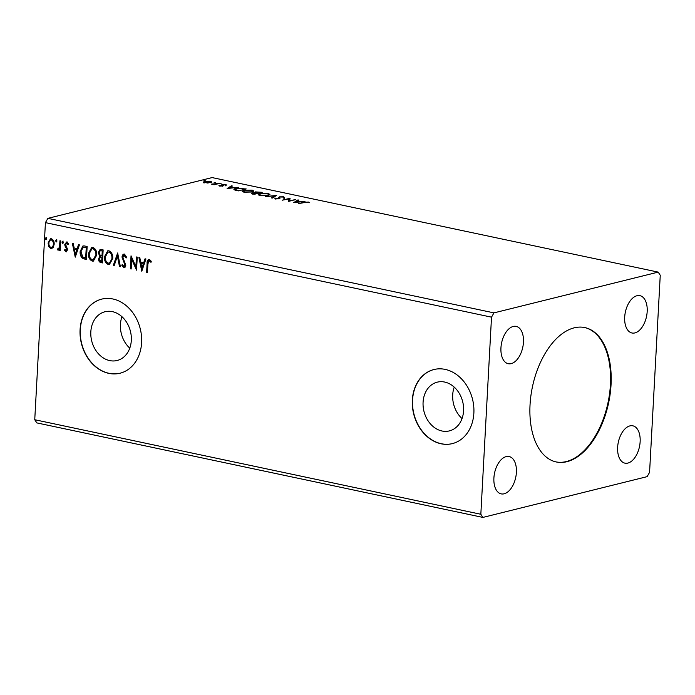 <?xml version="1.0" encoding="UTF-8"?>
<svg xmlns="http://www.w3.org/2000/svg" width="695" height="695" viewBox="0 0 695 695"><rect width="100%" height="100%" fill="white"/><g stroke="black" fill="none" stroke-linecap="round" stroke-linejoin="round"><path stroke-width="1.04" d="M530.042 404.82A68.701 38.929 102 0 0 556.304 461.975A68.701 38.929 102 0 0 611.044 384.709A68.701 38.929 102 0 0 584.782 327.562A68.701 38.929 102 0 0 530.042 404.82M555.991 461.906A68.701 38.929 102 0 0 610.427 384.578A68.701 38.929 102 0 0 584.478 327.493M423.081 402.24A25.116 19.947 -103.9 0 0 449.378 430.9A25.116 19.947 -103.9 0 0 463.574 410.815A25.116 19.947 -103.9 0 0 437.277 382.154A25.116 19.947 -103.9 0 0 423.081 402.24M454.235 387.141A25.116 19.947 -103.9 0 0 452.697 394.89A25.116 19.947 -103.9 0 0 462.036 418.564M90.828 331.828A25.116 19.947 -103.9 0 0 117.125 360.496A25.116 19.947 -103.9 0 0 131.312 340.411A25.116 19.947 -103.9 0 0 105.023 311.742A25.116 19.947 -103.9 0 0 90.828 331.828M121.973 316.729A25.116 19.947 -103.9 0 0 120.435 324.478A25.116 19.947 -103.9 0 0 129.774 348.152M80.081 329.656A38.164 30.319 -103.9 0 0 120.044 373.215A38.164 30.319 -103.9 0 0 141.606 342.696A38.164 30.319 -103.9 0 0 101.652 299.128A38.164 30.319 -103.9 0 0 80.081 329.656M101.765 299.102A38.164 30.319 -103.9 0 0 80.307 329.595A38.164 30.319 -103.9 0 0 120.157 373.189M412.335 400.068A38.164 30.319 -103.9 0 0 452.297 443.627A38.164 30.319 -103.9 0 0 473.868 413.099A38.164 30.319 -103.9 0 0 433.906 369.54A38.164 30.319 -103.9 0 0 412.335 400.068M434.019 369.514A38.164 30.319 -103.9 0 0 412.561 400.007A38.164 30.319 -103.9 0 0 452.41 443.601M500.947 347.839A19.086 10.816 102 0 0 508.236 363.711A19.086 10.816 102 0 0 523.448 342.253A19.086 10.816 102 0 0 516.15 326.381A19.086 10.816 102 0 0 500.947 347.839M617.638 447.276A19.086 10.816 102 0 0 624.935 463.157A19.086 10.816 102 0 0 640.138 441.69A19.086 10.816 102 0 0 632.85 425.818A19.086 10.816 102 0 0 617.638 447.276M624.692 317.12A19.086 10.816 102 0 0 631.981 332.992A19.086 10.816 102 0 0 647.184 311.534A19.086 10.816 102 0 0 639.895 295.653A19.086 10.816 102 0 0 624.692 317.12M493.902 477.995A19.086 10.816 102 0 0 501.191 493.876A19.086 10.816 102 0 0 516.394 472.418A19.086 10.816 102 0 0 509.105 456.537A19.086 10.816 102 0 0 493.902 477.995M482.886 517.419L647.123 476.648L649.573 472.374L660.25 275.272L658.2 272.11L493.963 312.88L47.877 218.352L45.427 222.626L34.75 419.728L36.8 422.89L482.886 517.419L480.836 514.265L34.75 419.728M293.672 202.627L297.955 199.908L298.859 200.099L297.434 200.959L300.466 201.602L304.992 201.402L293.672 202.627M278.573 197.858L279.32 196.85L283.725 196.798L284.429 197.745L283.352 197.701L282.978 197.015L280.137 197.024L279.633 197.276L279.929 198.405L279.155 198.796L275.394 198.848L274.647 198.075L278.295 198.631L278.808 198.275L278.426 197.432M283.352 197.701L282.978 197.015M279.633 197.276L279.929 198.405M275.776 198.092L276.193 198.961M268.235 195.408L259.973 195.582L258.175 194.617L259.913 193.662L268.183 193.505L269.938 194.452L268.235 195.408M252.224 192.011L243.962 192.185L242.164 191.229L243.902 190.265L252.172 190.117L253.927 191.064L252.224 192.011M227.126 188.527L231.418 185.808L232.321 185.999L230.896 186.859L233.92 187.502L238.455 187.303L227.126 188.527M221.887 184.045L220.506 183.749L221.835 184.053M215.537 182.698L214.156 182.411L215.485 182.715M205.181 180.509L203.8 180.214L205.129 180.518M658.2 272.11L212.114 177.581L47.877 218.352M207.762 183.054L203.296 182.107L204.538 181.43L210.533 181.334L211.836 182.012L207.762 183.054M219.82 183.35L214.069 184.783L211.263 184.14L219.82 183.35M219.707 186.025L218.925 185.478L221.931 185.817L221.783 184.896L222.4 184.618L225.806 184.575L226.735 185.131L223.26 184.783L223.408 185.704L222.791 185.982L219.707 186.025M219.907 185.461L220.341 186.121M222.235 186.086L221.775 185.052M225.727 185.165L225.197 184.774M222.904 184.966L223.408 185.704M234.406 189.935C233.546 189.344 233.98 188.866 235.727 188.484L246.186 188.936L238.316 190.89L233.894 189.431M254.943 192.984L255.273 191.889L262.197 192.333L254.327 194.287L252.806 193.966C251.225 193.601 251.043 193.262 252.276 192.958L254.961 192.75L254.448 192.35M251.451 193.41L252.276 192.958L252.606 193.618M276.697 195.408L272.275 198.092L271.371 197.901L274.725 195.86L265.229 196.598L276.697 195.408M295.471 199.387L288.425 201.515L288.911 198.918L282.213 200.195L290.084 198.24L289.607 200.838L295.445 199.769M304.566 202.523L298.503 203.652L303.819 202.332L308.545 202.063L309.675 202.714L304.566 202.523M56.99 241.052L56.243 241.99L55.609 240.765L56.364 239.827L56.99 241.052M63.341 242.399L62.593 243.337L61.959 242.112L62.715 241.174L63.341 242.399M75.251 257.159L72.367 243.389L73.27 243.58L74.148 247.985L77.171 248.628L78.509 244.683L79.404 244.875L75.251 257.159M96.727 255.074L93.391 261.094L92.261 261.103C89.455 259.695 88.187 257.124 88.439 253.38L91.74 247.42L92.939 247.411C95.701 248.819 96.97 251.373 96.727 255.074M141.789 271.259L138.904 257.489L139.808 257.68L140.685 262.084L143.709 262.727L145.047 258.783L145.941 258.974L141.789 271.259M126.499 257.854L124.926 255.334L122.859 257.332L125.786 265.134C125.708 266.828 125.013 267.705 123.693 267.766L121.738 265.125L122.424 264.456L123.779 266.437L124.952 265.012L122.025 257.133C122.146 255.187 122.972 254.17 124.492 254.092L126.759 257.454L126.047 257.967L124.24 255.412M124.257 267.766L121.738 265.125M123.779 266.437L124.353 266.341M123.823 254.101L124.492 254.092M112.738 258.462L109.402 264.482L108.281 264.5C105.475 263.092 104.198 260.521 104.459 256.776L107.76 250.808L108.95 250.799C111.721 252.215 112.981 254.77 112.738 258.462M46.643 238.863L45.887 239.801L45.262 238.567L46.009 237.629L46.643 238.863M493.963 312.88L491.513 317.163L480.836 514.265M491.513 317.163L45.427 222.626M103.147 249.905L102.443 262.927L100.923 262.606C99.289 262.154 98.525 260.903 98.62 258.853L99.776 256.299L98.256 252.606L100.089 249.453L103.147 249.905M117.646 252.98L120.391 266.724L119.488 266.541L117.403 256.108L114.249 265.429L113.354 265.238L117.646 252.98M151.241 262.084L149.251 260.695L147.913 263.805L147.444 272.457L146.619 272.284L147.097 263.501C146.897 261.059 147.635 259.678 149.312 259.357L151.267 261.285L150.789 262.197L149.173 260.677M148.661 259.357L149.312 259.357M136.42 256.959L137.245 257.133L136.541 270.147L131.685 259.305L131.155 269.008L130.33 268.835L131.034 255.821L135.899 266.645L136.42 256.959M84.634 245.987L87.136 246.517L86.432 259.53L82.262 258.175C80.594 256.333 79.899 254.101 80.168 251.451L82.913 245.952L84.634 245.987M68.232 244.327L67.146 243.085L65.599 244.51L67.702 249.661L65.982 251.825L64.461 250.131L64.991 249.418L66.216 250.643L67.319 249.418L66.868 249.531L64.965 245.917L64.774 244.388L66.668 242.008L68.301 243.658L67.78 244.44L66.624 243.189M65.999 250.643L66.868 249.531M66.129 242.008L66.668 242.008M66.485 251.825L64.461 250.131M60.769 240.93L60.257 250.443L59.431 250.261L59.501 248.862L57.98 250.122L57.364 249.67L57.815 248.74L58.849 248.871L59.909 247.072L59.466 247.185L59.944 240.757L60.769 240.93M58.345 250.122L57.364 249.67M58.18 248.984L59.466 247.185M53.176 247.516L50.857 248.619L48.711 246.577L48.094 243.024L50.466 238.776L51.387 238.767C53.411 239.766 54.332 241.617 54.167 244.31L53.176 247.516M46.339 239.688L45.262 238.567M45.714 238.455L46.461 237.516M102.46 262.719L101.374 262.493C99.741 262.041 98.968 260.79 99.064 258.74L98.62 258.853M99.064 258.74L99.776 256.299M100.228 256.186L98.707 252.493L98.256 252.606M98.707 252.493L100.323 249.409M101.757 250.756L100.219 250.817L99.081 252.78L100.262 255.386L101.991 255.908L102.704 250.956L100.471 250.782M101.939 257.037L100.506 257.115L99.446 259L100.827 261.233L101.687 261.416L102.365 257.133L100.749 257.072M102.365 257.133L101.496 257.15M101.687 261.416L101.913 257.246M102.704 250.956L101.305 250.869M101.991 255.908L102.252 251.069M109.628 264.421L108.281 264.5M108.724 264.387C105.918 262.979 104.65 260.408 104.902 256.663L104.459 256.776M104.902 256.663L107.986 250.765M109.41 263.075L112.364 258.184C112.564 255.23 111.565 253.18 109.358 252.033L108.185 252.111M109.358 252.033L107.96 252.155L105.284 256.95C105.084 259.921 106.092 261.989 108.316 263.153L109.628 263.031M112.364 258.184L111.912 258.297C112.112 255.343 111.113 253.293 108.907 252.146M108.316 263.153C110.601 262.91 111.799 261.294 111.912 258.297M120.348 266.515L119.488 266.541M119.94 266.428L117.855 255.995L117.403 256.108M114.319 265.238L113.354 265.238M113.798 265.125L117.742 253.475M124.926 255.334L124.457 255.334M124.231 266.324L124.952 265.012M125.404 264.899L124.996 263.118L124.544 263.231M124.996 263.118L123.588 261.711M124.04 261.607L122.476 257.02L122.025 257.133M122.476 257.02L124.049 254.057M147.462 272.258L146.619 272.284M147.071 272.171L147.549 263.388L148.886 259.313M150.233 260.886L149.781 260.99M142.006 270.633L139.4 257.593M145.429 258.87L143.709 262.727M141.893 268.105L143.735 263.874L140.972 263.492L141.893 268.105L143.283 263.987L140.972 263.492M143.735 263.874L143.283 263.987M136.585 269.452L132.137 259.192L131.685 259.305M131.173 268.809L130.33 268.835M130.782 268.722L131.451 256.377M136.854 257.054L135.899 266.645M93.608 261.025L92.261 261.103M92.713 260.99C89.907 259.591 88.63 257.011 88.891 253.267L88.439 253.38M88.891 253.267L91.975 247.377M93.399 259.678L96.344 254.787C96.544 251.833 95.545 249.783 93.347 248.636L92.166 248.714M89.273 253.562C89.064 256.524 90.081 258.592 92.296 259.765L93.165 259.756L95.901 254.9C96.101 251.946 95.093 249.896 92.895 248.749L91.949 248.758L89.273 253.562M93.347 248.636L92.895 248.749M96.344 254.787L95.901 254.9M86.441 259.331L82.262 258.175M82.714 258.062C81.046 256.229 80.351 253.988 80.62 251.347L80.168 251.451M80.62 251.347L83.148 245.908M85.676 258.019L86.241 247.672L83.113 247.351L80.994 251.633L82.766 257.037L86.128 257.906L86.684 247.559L83.261 247.316M83.113 247.351L83.565 247.238M86.684 247.559L86.241 247.672M75.468 256.533L72.862 243.493M78.891 244.77L77.171 248.628M75.355 254.005L77.197 249.774L74.426 249.392L75.355 254.005L76.745 249.887L74.426 249.392M77.197 249.774L76.745 249.887M67.319 249.418L66.711 248.628M67.163 248.515L64.965 245.917M65.417 245.804L65.226 244.275L64.774 244.388M65.226 244.275L67.12 241.895M63.045 243.233L61.959 242.112M62.411 241.999L63.158 241.061M60.265 250.235L59.431 250.261M59.874 250.157L59.952 248.749L59.501 248.862M57.815 249.557L58.102 248.958M59.909 247.072L60.378 240.844M56.695 241.886L55.609 240.765M56.06 240.652L56.808 239.714M51.986 248.541L50.857 248.619M51.308 248.506L48.711 246.577M49.163 246.464L48.537 242.911L48.094 243.024M48.537 242.911L50.692 238.733M51.369 247.342C52.907 247.151 53.715 246.047 53.784 244.014C53.932 242.008 53.263 240.618 51.778 239.827L50.935 239.905M51.743 247.368L50.926 247.446C52.455 247.264 53.263 246.16 53.333 244.127C53.48 242.121 52.811 240.731 51.326 239.94L51.161 239.836M51.778 239.827L51.326 239.94C49.797 240.088 48.989 241.174 48.919 243.189C48.772 245.205 49.441 246.621 50.926 247.446M53.784 244.014L53.333 244.127M203.253 182.855L204.495 182.177M204.504 181.96L204.538 181.43M210.75 182.142L211.497 182.403M205.364 181.603L204.4 182.142L205.286 182.637L210.75 182.003L205.364 181.603M214.929 184.566L214.955 184.123M219.872 186.052L219.898 185.548M221.74 185.643L222.4 184.618M222.357 185.365L222.887 185.261M225.779 185.157L225.806 184.575M223.165 185.86L223.191 185.296M228.342 188.397L231.374 186.555L231.418 185.808M230.445 187.137L228.959 188.041L232.764 187.624L230.445 187.137M238.272 190.882L244.553 189.344M234.154 189.796L235.101 189.396M235.701 188.927L235.727 188.484M235.058 190.161L235.101 189.414L238.289 190.517M235.562 190.291L235.588 189.839C234.797 189.361 235.118 188.971 236.552 188.666L241.243 188.354L244.553 188.962M242.364 191.603L243.346 191.16M243.876 190.717L243.902 190.265M252.763 191.012L253.684 191.438M252.719 191.881L252.771 191.073L251.39 190.326L244.727 190.447L243.337 191.203L244.727 191.976L251.39 191.837L252.771 191.073M243.337 191.203L243.302 192.02M254.917 193.497L255.273 191.889M255.969 193.106L260.564 192.741M253.119 193.123L254.301 193.914L256.829 193.288L253.119 193.123L253.423 194.096M256.099 192.072L255.995 192.697L256.099 192.072L260.564 192.359M258.375 194.991L259.357 194.548M259.895 194.114L259.913 193.662M268.783 194.409L269.703 194.826M268.73 195.269L268.783 194.47L267.41 193.714L260.747 193.835L259.348 194.591L260.747 195.373L267.401 195.234L268.783 194.47M259.348 194.591L259.313 195.417M272.249 198.084L274.681 196.607L274.725 195.86M274.699 196.311L275.298 196.251M283.569 197.519L283.725 196.798M283.682 197.545L284.385 198.483M279.599 198.023L279.711 198.622L279.599 198.023M278.773 198.874L278.808 198.275M278.53 198.605L279.32 196.85M288.39 201.507L288.911 198.918M288.894 199.274L290.041 198.987L290.084 198.24M294.88 202.497L297.912 200.655L297.955 199.908M296.982 201.237L295.497 202.141L299.302 201.732L296.982 201.237M308.511 202.645L308.545 202.063M101.374 262.493L100.923 262.606M147.549 263.388L147.097 263.501M85.25 259.07L84.799 259.183M85.798 247.377L85.346 247.489M66.39 247.359L65.938 247.472M60.222 243.841L59.77 243.945M257.185 193.575L257.219 192.993M279.711 198.596L279.755 197.875M100.506 257.115L100.949 257.002M100.219 250.817L100.671 250.713M107.96 252.155L108.411 252.042M91.949 248.758L92.392 248.645M93.165 259.756L93.617 259.643M204.4 182.142L204.356 182.889M210.75 182.003L210.715 182.75M219.898 185.513L219.855 186.251M222.27 185.6L222.226 186.347M225.736 185.113L225.693 185.852M252.615 193.384L252.58 194.131M255.56 192.376L255.517 193.123M283.569 197.389L283.534 198.127M279.581 197.432L279.546 198.171M275.672 198.336L275.637 199.074"/></g></svg>

